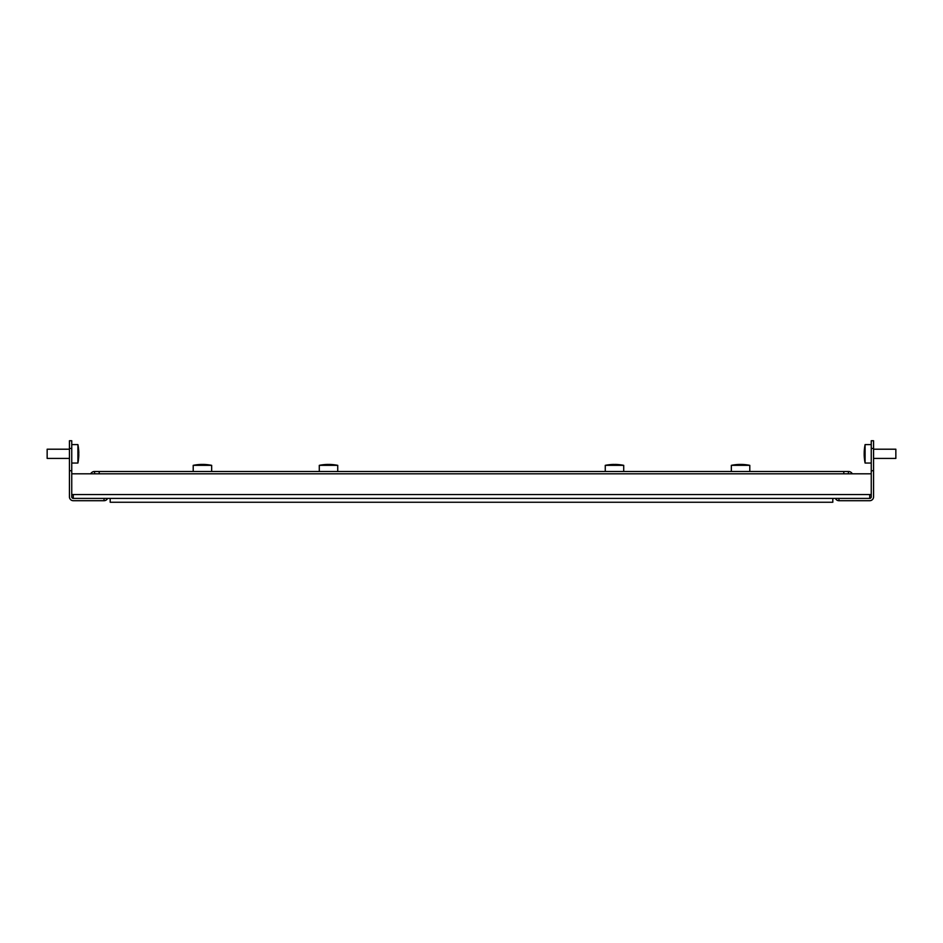 <?xml version="1.0" encoding="UTF-8"?>
<svg xmlns="http://www.w3.org/2000/svg" width="943" height="943" viewBox="0 0 943 943"><rect width="100%" height="100%" fill="white"/><g stroke="black" fill="none" stroke-linecap="round" stroke-linejoin="round"><path stroke-width="1.41" d="M71.751 448.432L69.44 448.432L69.44 440.746L71.751 440.746L71.751 496.867A1.532 1.532 0 0 0 73.283 498.411L104.036 498.411L104.036 500.709A3.843 3.843 0 0 0 107.561 498.411M71.751 470.734L69.44 470.734L69.44 496.867A3.843 3.843 0 0 0 73.283 500.709L104.036 500.709M69.44 448.432L69.44 470.734M871.249 440.746L873.56 440.746L873.56 448.432L871.249 448.432L871.249 440.746M73.283 498.411L73.283 494.568L71.751 494.568L71.751 473.81L871.249 473.81L871.249 494.568L869.717 494.568L869.717 498.411L838.964 498.411L838.964 500.709L869.717 500.709A3.843 3.843 0 0 0 873.56 496.867L873.56 448.432M869.717 498.411A1.532 1.532 0 0 0 871.249 496.867L871.249 470.734L873.56 470.734M871.249 470.734L871.249 448.432M835.439 498.411A3.843 3.843 0 0 0 838.964 500.709M838.964 498.411L104.036 498.411M94.583 473.81L94.583 471.5L848.417 471.5L848.417 473.81M99.192 471.5L99.192 473.81M843.808 473.81L843.808 471.5M852.307 473.81A4.302 4.302 0 0 0 848.5 471.5L848.417 471.5M90.693 473.81A4.302 4.302 0 0 1 94.5 471.5L94.583 471.5M832.81 498.411L832.81 502.254L110.19 502.254L110.19 498.411M328.034 464.439A46.584 43.095 90 0 1 328.093 464.439A46.584 17.669 -90 0 1 328.518 464.475A46.584 14.027 90 0 1 329.013 464.439A46.584 43.095 -90 0 0 328.93 464.439A46.584 17.669 90 0 0 328.423 464.486M329.52 464.439L329.52 464.439A46.584 43.095 90 0 1 330.533 464.475A46.584 43.095 90 0 1 330.769 464.486M327.48 464.439A46.584 17.669 -90 0 1 327.504 464.439A46.584 43.095 -90 0 0 326.49 464.475M319.288 471.5L319.288 465.347L337.735 465.347A46.584 46.584 0 0 0 331.064 464.498A46.584 44.415 90 0 0 329.472 464.439A46.584 14.027 90 0 1 330.816 464.734A46.29 44.144 90 0 0 329.355 464.734A46.584 14.027 -90 0 0 328.011 464.439A46.584 44.415 90 0 0 323.755 464.734A46.29 13.945 -90 0 0 323.532 464.722A46.29 13.945 -90 0 0 323.296 464.734A46.584 44.415 -90 0 1 325.96 464.498A46.584 44.415 -90 0 1 327.551 464.439L327.551 464.451M333.728 464.734A46.584 44.415 90 0 0 331.064 464.498M731.332 471.5L731.332 465.347L749.791 465.347A46.584 46.584 0 0 0 742.082 464.451A46.584 40.136 90 0 0 741.611 464.439A46.584 23.646 90 0 1 743.874 464.734A46.29 39.889 90 0 0 742.554 464.734A46.584 23.646 -90 0 0 740.29 464.439A46.584 40.136 90 0 0 736.448 464.734A46.29 23.504 -90 0 0 736.059 464.722A46.29 23.504 -90 0 0 735.67 464.734A46.584 40.136 -90 0 1 739.053 464.451A46.584 40.136 -90 0 1 739.512 464.439L739.512 464.463M740.561 464.451A46.584 23.646 90 0 1 740.833 464.439A46.584 40.136 -90 0 1 741.611 464.463M864.201 455.221A46.584 38.993 180 0 1 864.189 454.88A46.584 38.993 180 0 0 864.201 455.221A46.584 46.584 0 0 0 865.096 463.048L865.096 444.589A46.584 46.584 0 0 0 864.201 452.416A46.584 38.993 0 0 1 864.483 449.021A46.29 25.32 0 0 0 864.472 449.446A46.29 25.32 0 0 0 864.483 449.858A46.584 38.993 180 0 0 864.189 453.595A46.584 25.473 0 0 0 864.483 456.035A46.29 38.757 180 0 0 864.483 457.32A46.584 25.473 180 0 1 864.189 454.88A46.584 38.993 0 0 1 864.189 454.043A46.584 25.473 180 0 1 864.201 453.819M78.587 453.819A46.584 7.709 -0 0 0 78.811 453.182A46.584 45.936 180 0 0 78.799 452.935A46.584 45.936 -0 0 0 78.587 449.174A46.584 45.936 -0 0 0 78.517 448.538A46.584 45.936 -0 0 1 78.587 449.174A46.584 46.584 0 0 0 77.904 444.589L77.904 463.048A46.584 46.584 0 0 0 78.587 458.463A46.584 45.936 180 0 1 78.517 459.1A46.29 7.662 180 0 0 78.517 458.852A46.584 45.936 -0 0 0 78.811 454.455A46.584 7.709 180 0 0 78.517 453.713A46.29 45.653 -0 0 0 78.528 452.958A46.29 45.653 -0 0 0 78.517 452.192A46.584 7.709 -0 0 1 78.811 452.935A46.584 45.936 -0 0 0 78.587 449.174M47.15 449.269L47.15 458.369M78.811 454.703L78.799 454.703A46.584 45.936 180 0 1 78.587 458.463M873.56 458.428L895.85 458.428L895.85 449.21L873.56 449.21M615.39 464.439L615.39 464.451A46.584 45.653 90 0 1 615.425 464.439A46.584 45.653 90 0 1 618.36 464.593A46.584 45.653 90 0 1 619.763 464.734M614.482 464.534A46.584 11.717 90 0 1 615.036 464.439A46.584 45.075 -90 0 1 615.425 464.451A46.584 45.653 -90 0 0 615.084 464.439L615.084 464.439M611.076 464.557A46.584 45.653 -90 0 0 610.604 464.593A46.584 45.653 -90 0 0 609.213 464.734A46.584 45.075 -90 0 1 611.429 464.534A46.584 45.075 -90 0 1 613.551 464.439L613.551 464.451M193.209 471.5L193.209 465.347L211.668 465.347A46.584 46.584 0 0 0 204.053 464.451A46.584 40.973 90 0 0 203.476 464.439A46.584 22.149 90 0 1 205.598 464.734A46.29 40.726 90 0 0 204.242 464.734A46.584 22.149 -90 0 0 202.132 464.439A46.584 40.973 90 0 0 198.207 464.734A46.29 22.007 -90 0 0 197.841 464.722A46.29 22.007 -90 0 0 197.476 464.734A46.584 40.973 -90 0 1 200.824 464.451A46.584 40.973 -90 0 1 201.401 464.439A46.584 46.572 -90 0 1 201.661 464.439A46.584 0.825 -90 0 0 201.684 464.439A46.584 46.572 90 0 0 201.401 464.451L201.401 464.463M610.604 464.593A46.584 46.584 0 0 0 605.265 465.347L623.712 465.347A46.584 46.584 0 0 0 617.547 464.534A46.584 45.075 90 0 0 615.425 464.439A46.584 11.717 90 0 1 616.545 464.734A46.29 44.804 90 0 0 615.06 464.734A46.584 11.717 -90 0 0 613.94 464.439A46.584 45.075 90 0 0 609.626 464.734A46.29 11.646 -90 0 0 609.426 464.722A46.29 11.646 -90 0 0 609.237 464.734M619.74 464.734A46.584 45.075 90 0 0 617.547 464.534M202.439 464.451A46.584 22.149 90 0 1 202.745 464.439A46.584 40.973 -90 0 1 203.476 464.463M869.717 494.568L73.283 494.568M325.96 464.498A46.584 46.584 0 0 0 319.288 465.347M337.735 471.5L337.735 465.347M739.053 464.451A46.584 46.584 0 0 0 731.332 465.347A46.584 46.584 0 0 1 735.292 464.722M749.791 471.5L749.791 465.347M47.15 449.21L69.44 449.21M71.751 444.589L77.904 444.589M71.751 463.048L77.904 463.048M47.15 458.428L69.44 458.428M871.249 463.048L865.096 463.048M871.249 444.589L865.096 444.589M623.712 471.5L623.712 465.347L623.712 471.5M211.668 465.347L211.668 471.5M605.265 471.5L605.265 465.347A46.584 46.584 0 0 1 611.429 464.534M200.824 464.451A46.584 46.584 0 0 0 193.209 465.347"/></g></svg>
